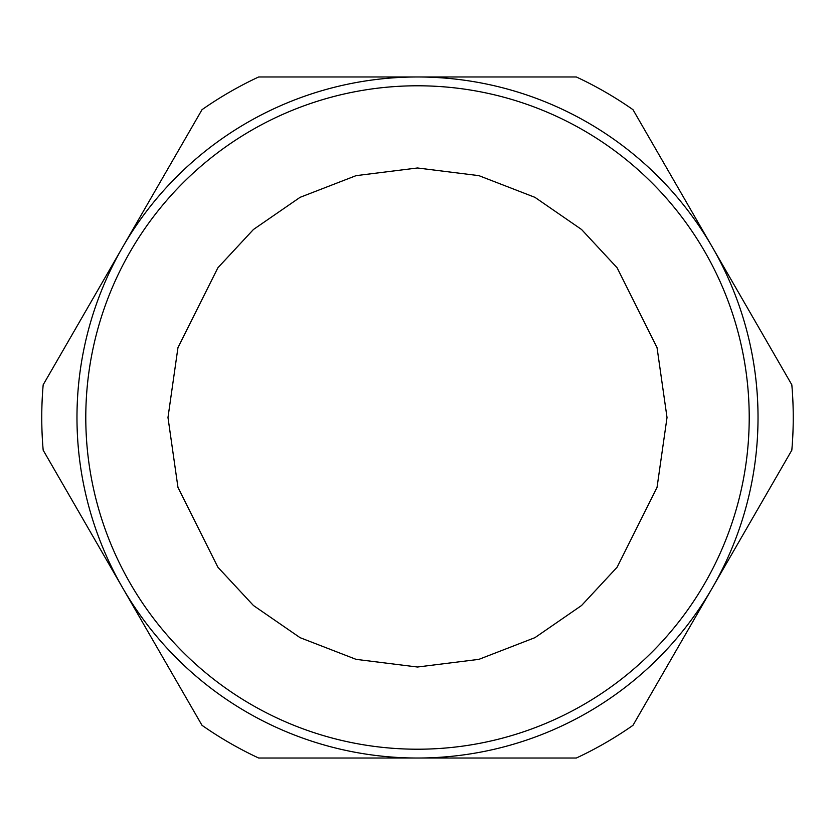 <?xml version="1.0" encoding="UTF-8"?>
<svg xmlns="http://www.w3.org/2000/svg" width="835" height="835" viewBox="0 0 835 835"><rect width="100%" height="100%" fill="white"/><g stroke="black" fill="none" stroke-linecap="round" stroke-linejoin="round"><path stroke-width="1.25" d="M749.214 417.5A331.714 331.714 0 0 1 417.5 749.214A331.714 331.714 0 0 1 85.786 417.5A331.714 331.714 0 0 1 417.5 85.786A331.714 331.714 0 0 1 749.214 417.5A331.714 331.714 0 0 0 417.5 85.786A331.714 331.714 0 0 0 85.786 417.5M791.82 384.799A375.75 375.75 0 0 1 791.82 450.201L632.982 725.323A375.75 375.75 0 0 1 576.348 758.023L258.652 758.023A375.75 375.75 0 0 1 202.018 725.323L43.18 450.201A375.75 375.75 0 0 1 43.18 384.799L202.018 109.677A375.75 375.75 0 0 1 258.652 76.977L576.348 76.977A375.75 375.75 0 0 1 632.982 109.677L791.82 384.799M417.5 76.977A340.523 340.523 0 0 1 712.401 587.767A340.523 340.523 0 0 1 122.599 587.767A340.523 340.523 0 0 1 417.5 76.977M667.019 417.5L657.041 487.369L617.117 567.216L581.567 605.5L534.922 637.669L478.925 659.347L417.5 667.019L356.075 659.347L300.078 637.669L253.433 605.5L217.883 567.216L177.959 487.369L167.981 417.5L177.959 347.631L217.883 267.784L253.433 229.5L300.078 197.331L356.075 175.653L417.5 167.981L478.925 175.653L534.922 197.331L581.567 229.5L617.117 267.784L657.041 347.631L667.019 417.5"/></g></svg>
